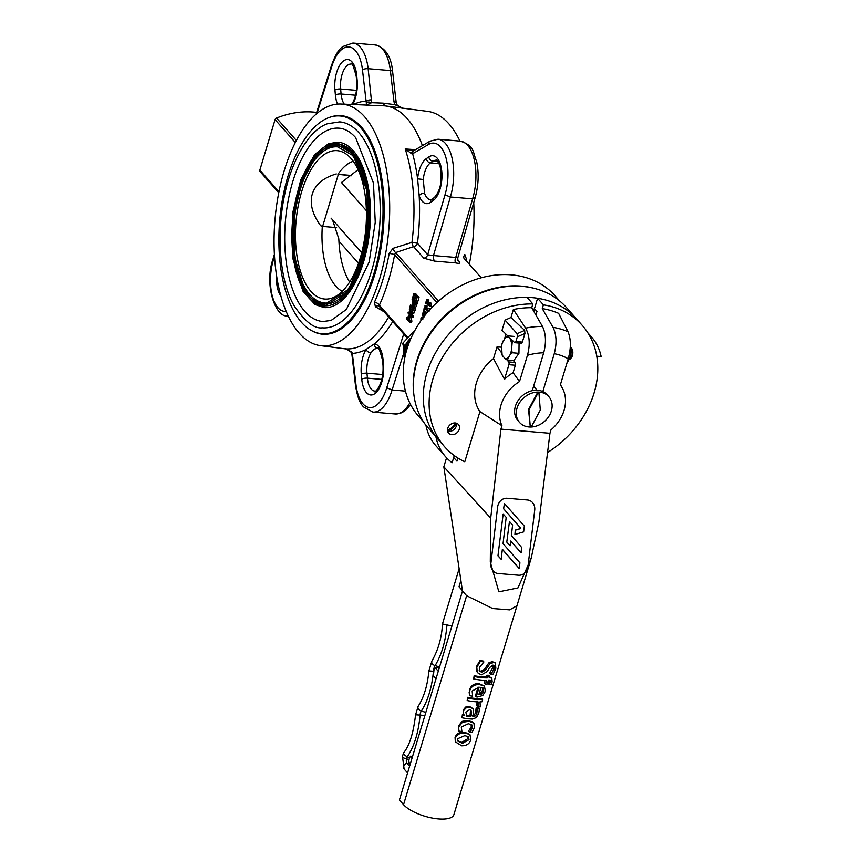 <?xml version="1.0" encoding="UTF-8"?>
<svg xmlns="http://www.w3.org/2000/svg" width="861" height="861" viewBox="0 0 861 861"><rect width="100%" height="100%" fill="white"/><g stroke="black" fill="none" stroke-linecap="round" stroke-linejoin="round"><path stroke-width="1.29" d="M409.492 320.787L406.629 317.558L406.327 318.559L409.642 322.305L410.062 320.916L408.771 317.009L411.181 317.225L411.59 315.858L408.275 312.102L407.996 313.038L410.848 316.267L408.318 316.019L408.136 316.622L409.492 320.787M411.171 313.436L413.452 316.009L413.032 317.375L411.181 317.225M413.452 316.009L411.59 315.858M410.622 317.171L411.924 321.078L410.062 320.916M411.924 321.078L411.504 322.466L409.642 322.305M408.48 317.709L406.629 317.558M410.826 316.235L408.318 316.019M409.825 312.231L408.275 312.102M425.291 305.806L423.838 309.099L424.581 308.152L427.573 311.531L427.809 310.746L427.82 308.668L427.099 309.691L424.882 307.173L425.291 305.806L427.142 305.967L426.733 307.334L424.882 307.173M428.132 311.574L427.573 311.531M428.789 310.832L427.809 310.746M425.894 309.626L424.182 309.486M427.142 305.967L424.947 305.429M426.733 307.334L427.616 308.335M427.82 308.668L429.671 308.83L427.519 308.324M429.671 308.83L429.661 310.907M423.192 317.644L422.116 316.988L420.954 318.344L420.878 320.841M421.341 320.26L422.03 318.032L423.106 318.904M422.31 318.839L421.33 318.753L422.03 318.032M429.521 305.095L429.521 303.018L428.81 304.041L426.582 301.522L426.658 299.779L425.549 303.449L426.292 302.502L429.284 305.881L429.521 305.095L431.372 305.257L431.135 306.032L429.284 305.881M429.219 302.674L431.383 303.18L431.372 305.257M431.383 303.18L429.521 303.018M426.658 299.779L428.509 299.929L428.434 301.684L429.316 302.685M428.434 301.684L426.582 301.522M428.853 300.317L426.991 300.155M427.605 303.976L425.883 303.836M412.796 302.609L412.462 305.257L413 306.742L414.066 306.742L415.443 303.115L412.118 299.37L412.796 302.609M413 306.742L414.851 306.903M413.947 305.741L412.936 304.708L413.431 302.189L414.754 303.685L413.969 305.72L413.302 305.687L413.969 305.72M414.41 304.826L412.936 304.708M416.218 302.06L417.294 303.276L415.917 306.903M417.294 303.276L415.443 303.115M414.184 299.757L412.118 299.37M414.668 300.306L415.486 301.232M426.905 313.006L424.914 312.694L424.021 315.33L423.408 315.223L423.515 310.703L422.503 314.674L423.095 316.245L424.139 316.374L425.054 314.157L425.517 314.685M424.516 314.351L422.988 314.222M423.515 310.703L425.84 311.391L424.968 313.07M425.399 312.069L423.547 311.919M425.818 311.467L423.967 311.305M425.84 311.391L423.989 311.23M423.095 316.245L424.139 316.374M426.066 314.007L424.914 312.694M410.256 312.887L412.118 312.941L413.71 308.83L410.396 305.074L409.33 309.777L410.256 312.887L413 313.587M410.579 311.854L409.836 309.605L410.471 306.505L413.032 309.4L411.999 311.93L410.579 311.854M412.096 307.431L411.687 309.756L409.836 309.605M411.687 309.756L412.43 312.005M413.883 307.076L415.572 308.991L413.969 313.103L412.118 313.049M412.494 305.515L410.396 305.074M415.572 308.991L413.71 308.83M415.196 296.399L414.152 299.854L414.55 300.295L415.594 296.841L416.498 297.863L415.766 302.017L417.198 297.314L413.872 293.558L412.451 298.272L412.849 298.713L413.969 295L415.196 296.399M415.734 300.403L414.55 300.295M413.872 293.558L415.723 293.719L419.049 297.465L417.628 302.179L415.766 302.017M419.049 297.465L417.198 297.314M414.453 298.853L412.849 298.713M386.75 387.751L392.099 389.99A40.069 18.877 94.8 0 1 372.942 412.096L363.439 406.876C362.007 404.799 358.413 402.808 355.485 385.437A4.219 1.464 173.4 0 1 355.97 384.641A35.85 16.886 -85.2 0 0 369.466 407.565A35.85 16.886 -85.2 0 0 386.75 387.751L403.723 333.993M474.659 197.352L472.614 198.869L450.368 196.986L444.997 194.834A35.85 16.886 -85.2 0 0 445.428 155.981A35.85 16.886 -85.2 0 0 428.477 144.487L412.645 153.742L411.601 153.721L405.219 148.964L415.476 149.674M423.278 179.475L424.559 193.273A4.219 2.561 160.8 0 0 419.167 195.727L417.607 178.851A23.204 10.924 94.8 0 1 426.399 158.575L428.864 156.906A23.204 10.924 94.8 0 1 441.779 171.5A23.204 10.924 94.8 0 1 432.932 200.785A4.219 3.476 -124 0 1 434.278 197.599C440.735 190.625 442.629 179.96 439.971 165.613C437.248 160.447 435.989 158.661 436.215 160.243A18.985 8.944 -85.2 0 0 432.943 161.211L430.468 162.88A18.985 8.944 -85.2 0 0 423.278 179.475L417.607 178.851A126.535 59.603 94.8 0 0 412.645 153.742A4.219 3.53 59.7 0 1 414.216 150.417L430.059 141.161A4.219 3.53 59.7 0 0 428.477 144.487M405.445 391.12L392.099 389.99L403.518 353.839M413.926 394.995A91.008 73.228 -41.5 0 1 416.875 360.565A91.008 73.228 -41.5 0 1 534.433 288.403M559.661 300.984L555.065 295.797A91.008 73.228 138.5 0 0 473.528 280.234A91.008 73.228 138.5 0 0 406.909 349.308A91.008 73.228 138.5 0 0 418.737 416.39L423.332 421.578M329.483 117.419A109.67 51.66 94.8 0 1 348.888 117.602A109.67 51.66 94.8 0 1 383.349 229.306A109.67 51.66 94.8 0 1 330.57 333.605A109.67 51.66 94.8 0 1 311.402 330.516M364.558 116.698A121.272 57.117 94.8 0 1 385.158 256.201A121.272 57.117 94.8 0 1 320.453 345.648A121.272 57.117 94.8 0 1 274.96 220.115A121.272 57.117 94.8 0 1 340.945 104.03A121.272 57.117 94.8 0 1 364.558 116.698M340.945 104.03L364.806 104.999A122.316 57.612 -85.2 0 1 366.431 105.117L366.28 102.481A4.219 2.023 11.6 0 1 371.651 102.685L366.431 105.117L384.738 105.849A123.134 57.999 94.8 0 1 385.653 105.957A123.134 57.999 94.8 0 1 407.231 118.614A123.134 57.999 94.8 0 1 422.417 145.617M384.06 311.768L375.407 306.731L374.449 302.243A4.219 2.249 -155.5 0 1 379.367 305.214L379.335 306.376L379.367 305.214L407.683 337.221M374.449 302.243A121.423 57.192 -85.2 0 0 389.183 253.446L393.036 248.345L411.956 242.393L417.456 243.222L427.702 254.802A4.219 3.39 -41.5 0 1 423.806 258.214L434.601 261.109L455.749 262.906C459.634 263.81 460.743 263.251 459.053 261.206A4.219 3.39 -41.5 0 1 457.977 260.506M385.653 105.957L427.648 111.381A121.272 57.117 94.8 0 1 459.946 141.086M473.722 202.626A121.272 57.117 94.8 0 1 469.32 264.273M481.277 277.791L464.09 258.397A4.219 2.131 128.2 0 1 464.811 254.436L466.748 260.022A121.423 57.192 94.8 0 1 466.554 261.141M316.665 112.425A81.408 65.501 138.5 0 0 276.553 118.043L296.432 140.504M423.806 258.214L413.56 246.633L395.576 252.585L394.618 254.727A125.641 59.172 94.8 0 1 379.367 305.214M295.377 142.549L275.089 119.614L259.85 170.101L278.986 191.745M260.313 171.834A2.109 1.7 -41.5 0 1 259.85 170.101M275.089 119.614A2.109 1.7 -41.5 0 1 276.553 118.043M377.473 348.264L373.975 349.211L370.919 352.924A18.985 8.944 -85.2 0 0 366.969 373.19L367.432 378.173A18.985 8.944 -85.2 0 0 374.729 391.077C372.77 394.37 384.167 386.675 383.005 365.204A4.219 1.324 -5.3 0 1 383.5 364.504A23.204 10.924 94.8 0 1 374.664 393.789A23.204 10.924 94.8 0 1 361.749 379.195L361.286 374.212A23.204 10.924 94.8 0 1 366.108 349.437L374.47 343.787A4.219 3.724 98.7 0 0 377.538 348.274L377.473 348.264M375.407 306.731A4.219 2.798 126.6 0 1 379.077 306.15L379.077 306.15A4.219 2.798 126.6 0 1 379.141 306.204M345.918 348.953L351.74 351.998L352.353 353.408A4.219 1.464 173.4 0 0 351.88 354.205L355.485 385.437M389.183 253.446A4.219 0.721 -169.8 0 1 394.618 254.727L436.925 302.555M345.024 348.813L345.013 348.813C345.412 348.113 347.553 349.34 351.428 352.515L351.88 354.205M393.036 248.345A4.219 1.345 -115.2 0 0 395.576 252.585L438.518 301.135M432.932 200.785L430.457 202.453A23.204 10.924 94.8 0 1 419.167 195.727A126.535 59.603 94.8 0 1 417.456 243.222A4.219 3.39 -41.5 0 1 413.56 246.633A4.219 1.7 79.4 0 1 411.956 242.393A122.316 57.612 -85.2 0 0 405.219 148.964L413.011 150.912M465.532 259.99A4.219 0.721 -169.8 0 1 466.748 260.022M384.738 105.849L383.145 103.148L394.758 104.644A4.219 0.764 -22.8 0 1 396.684 104.515L396.232 102.825A4.219 1.464 -6.6 0 0 394.004 101.813L390.388 70.57L368.142 68.686L371.651 102.685L383.145 103.148M403.217 108.238L394.758 104.644L394.004 101.813M366.28 102.481L366.086 101.114A4.219 1.464 -6.6 0 1 371.758 99.919M412.376 150.879L413.183 150.836A4.219 2.723 71.9 0 0 411.601 153.721M457.363 257.321L455.738 257.439L472.614 198.869A40.069 18.877 -85.2 0 0 460.237 141.118L437.991 139.224A40.069 18.877 94.8 0 1 450.368 196.986L433.492 255.556L427.702 254.802L444.997 194.834M455.749 262.906A4.219 2.174 104 0 1 455.738 257.439L433.492 255.556A4.219 1.754 -93.8 0 0 434.601 261.109M287.865 315.912L288.155 315.944A40.069 18.877 94.8 0 1 287.865 315.912C275.38 318.215 263.875 284.281 273.12 258.795L273.454 259.678A35.85 16.886 -85.2 0 0 286.121 311.37M353.408 104.536A126.535 59.603 94.8 0 1 366.086 101.114L362.481 69.87A35.85 16.886 -85.2 0 0 348.974 46.946A35.85 16.886 -85.2 0 0 331.7 66.76L331.377 65.834L316.073 114.265M352.203 104.482A4.219 2.701 -148.7 0 1 352.44 103.202L351.536 104.461M355.97 384.641L352.353 353.408A126.535 59.603 94.8 0 0 366.108 349.437A4.219 2.701 31.3 0 0 370.919 352.924M366.409 210.708L341.473 182.521L358.886 169.036M349.62 282.031A65.49 30.243 93.4 0 1 338.933 241.155L338.782 238.766L332.497 219.738M301.511 322.369A109.25 51.456 94.8 0 1 283.538 193.8A109.25 51.456 94.8 0 1 344.056 116.644A109.25 51.456 94.8 0 1 382.23 229.209A109.25 51.456 94.8 0 1 325.641 333.734A109.25 51.456 94.8 0 1 301.511 322.369M322.757 321.53A97.013 45.698 94.8 0 1 285.421 220.997A97.013 45.698 94.8 0 1 339.148 128.192C344.874 128.633 350.352 131.744 355.582 137.545L373.47 183.006L375.256 222.289L369.165 262.013L346.391 309.454L331.119 320.443L322.757 321.53M358.8 132.616A103.342 48.679 94.8 0 1 376.548 250.465A103.342 48.679 94.8 0 1 322.218 327.837C314.448 328.902 305.257 321.799 294.656 306.538C279.405 282.397 273.895 226.174 289.178 177.226C300.554 142.722 316.181 127.471 327.492 123.747L339.686 121.885A103.342 48.679 94.8 0 1 358.8 132.616M324.027 306.505A81.946 38.594 94.8 0 1 292.492 221.6A81.946 38.594 94.8 0 1 337.878 143.206L352.784 151.601L368.11 190.755L366.818 245.17L349.448 290.501L324.027 306.505M353.322 150.783A83 39.089 94.8 0 1 367.572 245.428A83 39.089 94.8 0 1 323.94 307.56L314.965 304.503L302.878 291.072L292.482 257.278L292.622 213.237L300.812 179.701L314.631 154.625L328.439 143.722L337.964 142.162A83 39.089 94.8 0 1 353.322 150.783M324.177 304.686A80.116 37.733 94.8 0 1 293.353 221.675A80.116 37.733 94.8 0 1 337.727 145.035L352.289 153.236L367.27 191.519L366.011 244.718L349.028 289.038L324.177 304.686M352.827 152.419A81.171 38.228 94.8 0 1 366.764 244.976A81.171 38.228 94.8 0 1 324.091 305.741L315.309 302.749L303.492 289.608L293.321 256.556L293.461 213.485L301.468 180.702L314.975 156.175L328.493 145.509L337.813 143.981A81.171 38.228 94.8 0 1 352.827 152.419M324.339 302.857A78.286 36.872 94.8 0 1 294.214 221.74A78.286 36.872 94.8 0 1 337.566 146.854L351.794 154.872C385.158 186.676 361.545 311.112 324.339 302.857M352.332 154.044A79.341 37.367 94.8 0 1 365.957 244.513A79.341 37.367 94.8 0 1 324.242 303.911L315.653 300.995L304.105 288.144L294.171 255.835L294.301 213.743L302.125 181.703L315.33 157.724L328.547 147.306L337.652 145.81A79.341 37.367 94.8 0 1 352.332 154.044M351.665 175.483L337.964 174.32A66.437 31.297 94.8 0 1 353.301 161.276M337.964 174.32L351.32 175.762M338.255 174.654L322.627 226.421L320.658 225.711C312.704 214.744 309.809 204.552 311.983 195.146L312.672 192.886C316.052 183.91 323.919 177.592 336.285 173.944M342.269 291.298A66.437 31.297 94.8 0 1 335.758 286.078A66.437 31.297 94.8 0 1 322.315 226.303M310.886 291.309A74.455 35.064 94.8 0 1 299.337 200.495A74.455 35.064 94.8 0 1 342.947 152.193A74.455 35.064 94.8 0 1 365.893 227.821A74.455 35.064 94.8 0 1 330.538 298.509A74.455 35.064 94.8 0 1 310.886 291.309M322.627 226.421L336.597 227.605M414.227 331.668L413.377 331.679L402.722 343.324L403.96 349.017M404.982 345.874L402.722 343.324M413.904 332.281L413.377 331.679M447.505 429.79A8.965 7.211 138.5 0 0 455.221 422.966M456.093 423.106A9.6 7.717 -41.5 0 1 447.537 430.672M532.841 303.944A91.75 73.82 138.5 0 0 443.469 355.787A91.75 73.82 138.5 0 0 444.739 446.891L438.938 440.326A91.75 73.82 138.5 0 1 437.657 349.222A91.75 73.82 138.5 0 1 527.04 297.379L532.841 303.944L531.711 307.721A7.383 5.941 -41.5 0 1 533.067 308.765A7.383 5.941 -41.5 0 1 534.326 312.295M454.274 455.566L452.111 462.734A63.273 50.907 -41.5 0 1 445.75 456.911L435.795 445.654A63.273 50.907 -41.5 0 1 425.926 425.323A91.75 73.82 -41.5 0 1 451.056 311.036A91.75 73.82 -41.5 0 1 566.409 307.495L576.364 318.753A91.75 73.82 138.5 0 0 537.608 298.283L534.466 308.658L536.963 311.467L535.886 315.008M425.926 425.323L435.881 436.581A91.75 73.82 -41.5 0 1 461.012 322.294A91.75 73.82 -41.5 0 1 576.364 318.753L582.176 325.318A91.75 73.82 138.5 0 0 543.409 304.848L537.608 298.283M445.75 456.911A63.273 50.907 -41.5 0 1 435.881 436.581M588.461 333.842A63.273 50.907 -41.5 0 1 591.399 336.845A63.273 50.907 -41.5 0 1 601.15 356.583L596.748 356.206M462.454 743.355L457.783 741.084L457.643 738.716L464.779 735.649L468.47 736.693L469.019 739.664L462.454 743.355L461.614 742.408L467.792 738.706L467.749 736.263M457.611 740.686L461.614 742.408M470.849 739.545C469.719 743.721 466.673 745.809 461.711 745.809L455.308 741.805L455.297 738.254C456.825 734.379 460.237 732.689 465.521 733.195L469.923 734.519L470.849 739.545M455.308 741.805L455.06 737.403C456.567 733.518 459.774 731.796 464.682 732.248L469.923 734.519M480.309 706.892A29.532 10.676 -163.2 0 1 478.038 706.989L478.07 701.866A29.532 10.676 -163.2 0 1 467.168 700.553L467.889 698.163A29.532 10.676 16.8 0 0 482.634 699.401L481.923 701.78A29.532 10.676 -163.2 0 1 480.007 701.866L480.309 706.892M478.081 706.87L476.919 705.912L478.038 706.989M467.168 700.553L467.609 697.313A27.423 9.912 16.8 0 0 481.31 698.454L482.634 699.401M467.609 697.313L467.889 698.163M476.919 705.912L477.016 700.919M478.813 694.709L481.062 687.25L483.516 688.466L483.71 691.265L481.869 693.966L478.813 694.709M479.125 693.665L480.718 693.008L481.869 693.966M480.718 693.008L482.483 690.318L482.364 687.519M482.494 687.627L483.096 688.014M469.428 693.363L469.783 690.597C471.376 686.142 474.798 684.183 480.072 684.721L484.42 686.088L485.421 691.297L482.784 695.484L477.575 697.001A29.532 10.676 -163.2 0 1 476.219 696.893L479.168 687.11L472.162 691.028L472.624 696.194A29.532 10.676 -163.2 0 1 469.686 695.699L469.536 689.747C471.107 685.281 474.346 683.29 479.243 683.785L484.42 686.088M469.148 692.513L469.686 695.699M476.219 696.893L475.401 695.957L478.081 687.067M477.285 672.538L476.811 667.243L480.363 661.399A29.532 10.676 16.8 0 0 483.904 661.969L479.351 667.544L479.394 670.88L481.59 672.258L485.378 670.235L489.898 663.831L493.461 662.529L495.279 662.895L495.861 668.222L493.288 674.023A29.532 10.676 -163.2 0 1 490.888 674.378L494.203 668.717L493.913 665.327L492.912 665.122L489.457 667.684L487.315 671.526L481.245 674.916L477.285 672.538M476.908 671.666L476.563 666.392L479.997 660.527A27.423 9.912 16.8 0 0 483.279 661.054L483.904 661.969M490.888 674.378L489.511 673.442L492.696 667.802L492.955 665.122M489.565 673.248L490.942 674.195M479.211 670.461L480.922 671.343L484.485 669.298L488.822 662.884L492.158 661.592L495.279 662.895M488.822 662.884L489.898 663.831M486.336 665.94L487.294 666.888M484.485 669.298L485.378 670.235M479.997 660.527L480.363 661.399M491.276 684.269A29.532 10.676 -163.2 0 1 489.683 684.624L490.479 680.212L488.876 680.05A29.532 10.676 -163.2 0 1 488.467 680.082L487.283 684.021A29.532 10.676 -163.2 0 1 485.496 684.108L486.659 680.255A29.532 10.676 -163.2 0 1 473.69 678.931L474.411 676.552A29.532 10.676 16.8 0 0 487.38 677.876L487.864 676.272A29.532 10.676 16.8 0 0 489.651 676.176L489.166 677.779A29.532 10.676 16.8 0 0 489.575 677.747L491.803 678.016L492.169 681.794L491.276 684.269M489.715 684.506L488.155 683.709L489.683 684.624M489.457 676.811L491.803 678.016M473.69 678.931L474.142 675.691A27.423 9.912 16.8 0 0 486.174 676.918L486.659 675.315A27.423 9.912 16.8 0 0 488.316 675.239L489.651 676.176M486.659 675.315L487.864 676.272M486.174 676.918L487.38 677.876M474.142 675.691L474.411 676.552M485.496 684.108L484.291 683.16L485.163 680.265M488.198 683.591L489.306 680.018M466.64 716.061L465.876 712.036L469.449 709.776L471.021 710.519L471.57 712.273L470.902 716.556A29.532 10.676 -163.2 0 1 466.64 716.083M466.178 715.19A27.423 9.912 16.8 0 0 470.041 715.62L470.902 716.556M470.041 715.62L470.558 710.121M462.691 715.373A29.532 10.676 16.8 0 0 464.402 715.706L463.541 713.715L463.616 710.691L465.973 707.946L469.998 707.301L472.904 708.571L473.668 710.325L472.861 716.675A29.532 10.676 16.8 0 0 473.313 716.686L475.692 715.739L476.876 713.252L477.263 708.969A29.532 10.676 16.8 0 0 479.512 708.894L478.77 713.166L476.553 717.482L472.506 719.064A29.532 10.676 -163.2 0 1 461.97 717.751L462.422 714.522A27.423 9.912 16.8 0 0 463.971 714.824M463.25 712.854L463.379 709.841L465.629 707.075L465.973 707.946M461.97 717.751L462.422 714.522M472.28 715.739L474.508 714.791L475.659 712.305L476.122 708.022A27.423 9.912 16.8 0 0 478.199 707.946L479.512 708.894M476.122 708.022L477.263 708.969M476.079 708.162L477.231 709.109M465.629 707.075L469.396 706.386L472.904 708.571M458.622 729.041L458.902 726.63L462.422 722.282L469.084 721.27L474.013 723.262L474.303 727.911L472.086 732.151A29.532 10.676 -163.2 0 1 469.579 732.205L472.441 727.975L471.785 724.811L468.341 723.735L461.292 727.05L461.948 731.57A29.532 10.676 -163.2 0 1 458.924 731.054L458.655 725.78L462.023 721.4L468.255 720.334L472.786 722.314M472.129 721.593L474.013 723.262M458.343 728.18L458.924 731.054M469.579 732.205L468.47 731.258L471.236 727.028L471.096 724.359M469.945 729.493L471.118 730.451M468.513 731.118L469.611 732.065M466.64 595.715L403.551 804.669L399.407 799.977L462.486 591.033L466.64 595.715L492.643 608.523L509.647 609.857L516.987 605.692L531.205 558.154L538.868 522.207A234.117 206.016 -76.3 0 0 539.147 520.044L549.953 433.287L500.93 429.133L501.963 425.721L479.932 411.601L464.789 461.765A91.75 73.82 138.5 0 1 444.739 446.891M403.551 804.669A27.423 9.912 16.8 0 0 431.759 817.95A27.423 9.912 16.8 0 0 453.898 814.635L516.987 605.692M508.905 364.709L504.492 379.292A37.916 30.512 -41.5 0 1 513.102 372.673L515.341 365.247L508.905 364.709A2.109 0.99 -85.2 0 0 508.679 361.932L515.039 362.47L513.35 360.511M501.565 347.231L497.045 346.854L501.662 352.849M507.183 359.995L508.679 361.932M497.045 346.854L493.493 358.596A42.178 33.945 138.5 0 0 479.932 411.601M504.492 379.292L493.493 358.596M513.371 309.519L525.63 328.138A82.043 66.017 -41.5 0 1 542.452 326.448L531.711 307.721A87.531 70.43 138.5 0 0 513.371 309.519L510.96 317.515L505.106 320.12L502.028 330.333L507.71 335.887M504.492 338.943L505.934 334.154M459.257 429.295A6.533 5.263 138.5 0 0 458.407 424.473A6.533 5.263 138.5 0 0 452.552 423.354A6.533 5.263 138.5 0 0 447.763 428.315A6.533 5.263 138.5 0 0 448.613 433.137A6.533 5.263 138.5 0 0 454.479 434.256A6.533 5.263 138.5 0 0 459.257 429.295M457.923 458.03L456.976 461.152L453.682 457.546M542.452 326.448C545.982 333.724 546.391 342.506 543.689 352.806L532.259 390.668M543.689 352.806A61.271 49.303 138.5 0 0 527.438 355.335C530.301 344.777 529.698 335.715 525.63 328.138M456.513 423.225A6.533 5.263 -41.5 0 1 454.091 429.456A6.533 5.263 -41.5 0 1 447.612 431.103M446.558 457.804L443.835 466.813L490.393 517.795A27.638 9.998 16.8 0 0 490.705 518.128A234.117 205.908 -76.3 0 1 490.953 515.954L500.93 429.133M547.564 452.488A91.75 73.82 138.5 0 0 582.176 325.318M542.269 308.615L553.02 327.341A82.043 66.017 -41.5 0 1 568.012 331.733L558.628 313.361A87.531 70.43 138.5 0 0 542.269 308.615L543.409 304.848M513.102 372.673L519.517 381.552A35.85 28.843 138.5 0 0 501.963 425.721M549.953 433.287L550.986 429.876A35.85 28.843 138.5 0 0 562.351 388.117A35.85 28.843 138.5 0 0 560.307 385.018L568.217 358.789A61.271 49.303 138.5 0 0 554.258 353.699C556.959 343.41 556.55 334.617 553.02 327.341M527.438 355.335L519.517 381.552M542.828 391.561L554.258 353.699M510.96 317.515L524.661 330.366L524.941 333.455L517.31 336.855L517.138 333.724L524.661 330.366M512.672 340.719L514.534 342.549A2.109 0.99 -85.2 0 0 514.878 342.721A2.109 0.99 -85.2 0 0 515.89 341.559L522.336 342.097L524.941 333.455M522.336 342.097L521.271 343.259L514.878 342.721M515.039 362.47L515.341 365.247M568.012 331.733C571.069 339.223 571.134 348.242 568.217 358.789M490.705 518.128L490.296 562.104L498.863 591.808L517.945 587.934L531.205 558.154M462.486 591.033L443.835 466.813M518.494 575.223A9.493 8.352 103.7 0 0 527.965 566.527L534.713 510.11A9.493 8.352 103.7 0 0 528.622 500.176A9.493 8.352 103.7 0 0 527.502 499.993L507.107 498.261A9.493 8.352 103.7 0 0 497.647 506.957L490.888 563.385A9.493 8.352 103.7 0 0 496.98 573.308A9.493 8.352 103.7 0 0 498.099 573.491L518.494 575.223A9.493 8.352 103.7 0 0 527.965 566.527L534.713 510.11A9.493 8.352 103.7 0 0 528.622 500.176A9.493 8.352 103.7 0 0 527.502 499.993L507.107 498.261A9.493 8.352 103.7 0 0 497.647 506.957L490.888 563.385A9.493 8.352 103.7 0 0 496.98 573.308A9.493 8.352 103.7 0 0 498.099 573.491L518.494 575.223M533.583 386.288L537.07 390.227M543.668 352.892A6.963 3.283 94.8 0 1 543.108 354.743M515.89 341.559L517.31 336.855M505.106 320.12L517.138 333.724M409.642 757.562L409.083 759.402A2.605 1.227 -85.2 0 0 409.405 762.9L406.995 763.32A3.293 1.55 94.8 0 1 406.586 758.918L407.188 756.916L409.642 757.562L410.632 756.119L412.527 756.507M410.299 763.901L409.405 762.9M415.572 714.813L418.188 706.3A3.692 2.454 33.3 0 0 421.298 711.035A5.338 2.518 94.8 0 0 420.093 715.082L415.572 714.813C413.388 733.238 409.416 745.884 403.648 752.74L403.626 754.311L407.188 756.916C414.163 746.627 418.468 732.689 420.093 715.082L424.914 715.469M459.139 568.701L442.457 623.945L451.928 626.022M436 678.78L433.374 675.81A53.769 25.324 -85.2 0 0 433.847 671.3A7.609 3.584 94.8 0 1 434.31 668.567L434.536 667.835A7.609 3.584 94.8 0 1 434.74 667.264L439.207 668.147M425.851 712.391L421.298 711.035A53.651 25.27 -85.2 0 0 433.417 671.257A7.727 3.638 94.8 0 1 435.096 665.628C441.715 654.608 445.643 641.176 446.913 625.344M438.271 671.246L434.74 667.264M460.904 580.497L459.01 586.761L462.422 590.614M412.139 757.809L410.632 756.119M519.065 343.076L518.946 353.333L513.845 360.555L507.086 359.984L510.099 354.721L512.187 352.762L518.946 353.333M514.125 336.425L507.366 335.855L512.327 340.698L511.563 349.329L512.187 352.762M507.366 335.855L505.289 337.813L502.275 343.076M507.85 357.907A10.881 5.123 94.8 0 1 505.041 358.574L502.124 355.141L501.576 346.391A10.881 5.123 94.8 0 1 502.2 343.335A10.881 5.123 94.8 0 1 503.039 341.01M505.041 358.574L507.086 359.984M510.282 339.288A10.881 5.123 94.8 0 1 511.628 344.013M505.289 337.813A10.881 5.123 94.8 0 1 508.098 337.157M502.856 356.443A10.881 5.123 94.8 0 1 501.511 351.719M511.563 349.329A10.881 5.123 94.8 0 1 510.099 354.721M569.605 359.381A6.328 2.981 -85.2 0 0 570.552 358.66A6.328 2.981 -85.2 0 0 571.456 347.995A6.328 2.981 -85.2 0 0 570.671 347.155M571.456 347.995L572.038 348.942A5.274 2.486 94.8 0 1 571.284 357.832L570.552 358.66M566.839 363.374L570.316 357.293A10.547 4.972 -85.2 0 0 571.101 351.342A10.547 4.972 -85.2 0 0 570.994 349.308A10.547 4.972 -85.2 0 0 570.994 349.265L570.316 357.283L568.68 357.143M570.348 345.691L570.994 349.308M502.35 549.436L519.075 568.4L519.936 562.846L503.039 543.678L506.193 517.396L503.168 513.974L497.959 555.829L501.167 559.306L502.372 549.286L519.269 568.454M515.255 530.107L514.932 534.477L523.649 531.872L524.338 526.082L504.428 503.502L503.599 508.776L520.302 527.728L520.195 528.622L515.255 530.107L514.932 534.477M510.67 541.182L520.959 552.59L521.766 547.585L511.359 535.467L512.596 525.081L509.464 521.432L506.785 542.107L510.121 545.799L510.691 541.031L521.163 552.644M503.168 513.974L497.959 555.829M498.153 555.883L501.167 559.306M509.464 521.432L506.785 542.107M506.989 542.15L510.121 545.799M504.428 503.502L503.599 508.776M503.793 508.829L520.302 527.728M520.496 527.771L520.195 528.622M520.388 528.665L515.448 530.15M530.763 427.024A19.512 15.692 -41.5 0 1 519.592 422.482L517.935 420.609A19.512 15.692 -41.5 0 1 515.05 407.522A19.512 15.692 -41.5 0 1 529.02 391.669A19.512 15.692 -41.5 0 1 547.155 394.758L548.812 396.63A19.512 15.692 -41.5 0 1 549.404 415.465A19.512 15.692 -41.5 0 1 531.237 427.013L540.288 410.073L538.954 393.036A18.985 15.272 138.5 0 0 538.007 393.025L528.945 409.976L530.29 427.013A18.985 15.272 138.5 0 0 531.237 427.024M538.954 393.036L538.534 392.573A18.985 15.272 138.5 0 0 537.587 392.562L538.007 393.025M537.587 392.562L528.536 409.502L528.945 409.976M528.536 409.502L530.29 427.013M519.592 422.482A19.512 15.692 -41.5 0 1 516.708 409.405A19.512 15.692 -41.5 0 1 530.677 393.542A19.512 15.692 -41.5 0 1 548.812 396.63M414.098 302.954L413.226 302.878M416.724 305.171L414.873 305.009M424.839 313.06L423.117 312.909M411.224 307.355L410.245 307.269M413.969 313.103L412.118 312.941M415.056 310.703L413.194 310.541M381.929 379.41L367.432 378.173A4.219 1.324 174.7 0 0 361.749 379.195M337.49 104.106A23.204 10.924 94.8 0 1 335.403 95.001L334.94 90.018A23.204 10.924 94.8 0 1 343.787 60.722A23.204 10.924 94.8 0 1 356.691 75.316L357.154 80.299A23.204 10.924 94.8 0 1 352.676 104.504M355.582 95.205L341.096 93.978A18.985 8.944 -85.2 0 0 344.282 104.159M356.691 75.316A4.219 1.324 -5.3 0 0 356.206 76.016C353.214 65.232 351.525 61.249 351.127 64.069A18.985 8.944 -85.2 0 0 340.633 88.995L341.096 93.978A4.219 1.324 174.7 0 0 335.403 95.001M410.632 404.616L405.466 410.417L401.721 412.785L395.188 413.98A40.069 18.877 -85.2 0 0 409.771 402.916M428.864 156.906A4.219 3.476 56 0 0 432.943 161.211L438.023 161.642M424.559 193.273A18.985 8.944 -85.2 0 0 430.532 199.741L431.802 199.268A4.219 3.476 56 0 0 430.457 202.453M439.185 163.612L430.468 162.88A4.219 3.476 56 0 1 426.399 158.575M344.884 348.802A122.316 57.612 -85.2 0 0 388.698 317.009M481.245 277.791L464.09 258.397M457.675 259.645L459.053 261.206M392.724 321.551A126.535 59.603 94.8 0 1 374.47 343.787A23.204 10.924 94.8 0 1 383.037 359.521L383.5 364.504M382.833 374.535L366.969 373.19A4.219 1.324 -5.3 0 0 361.286 374.212M331.7 66.76L316.923 113.544M396.232 102.825L392.616 71.592A4.219 1.464 -6.6 0 0 390.388 70.57A40.069 18.877 -85.2 0 0 375.159 44.933L352.913 43.05A40.069 18.877 94.8 0 1 368.142 68.686A4.219 1.464 -6.6 0 0 362.481 69.87M356.486 90.34L340.633 88.995A4.219 1.324 174.7 0 0 334.94 90.018M274.476 256.115L273.454 259.678M280.783 295.743A23.204 10.924 94.8 0 1 276.575 275.897M357.154 80.299A4.219 1.324 174.7 0 0 356.658 81.009C357.218 89.824 355.808 97.218 352.44 103.202M383.005 365.204L382.542 360.221A4.219 1.324 -5.3 0 1 383.037 359.521M358.51 263.283L338.933 241.155M411.321 337.577A18.985 15.272 138.5 0 0 404.638 358.617L403.723 355.604L404.422 347.381L411.418 337.361M409.19 342.678A18.458 14.852 138.5 0 0 405.176 355.98M404.821 357.659A18.985 15.272 -41.5 0 1 410.051 340.515M467.792 738.706L469.019 739.664M464.682 732.248L465.521 733.195M455.06 737.403L455.297 738.254M477.392 704.632L478.565 705.579M482.483 690.318L483.71 691.265M469.536 689.747L469.783 690.597M479.243 683.785L480.072 684.721M476.563 666.392L476.811 667.243M492.696 667.802L494.203 668.717M492.158 661.592L493.461 662.529M480.922 671.343L481.59 672.258M489.037 681.557L490.576 682.472M470.752 711.337L471.57 712.273M475.659 712.305L476.876 713.252M474.508 714.791L475.692 715.739M469.396 706.386L469.998 707.301M463.379 709.841L463.616 710.691M458.655 725.78L458.902 726.63M471.236 727.028L472.441 727.975M468.255 720.334L469.084 721.27M462.023 721.4L462.422 722.282M490.953 515.954L490.393 517.795M409.083 759.402L406.586 758.918A3.692 1.335 -163.2 0 1 402.485 756.335L403.465 753.095M409.588 766.247L406.995 763.32A3.692 2.97 138.5 0 0 403.884 765.655A3.692 2.97 138.5 0 0 404.11 769.013L402.485 756.335M418.188 706.3C423.946 697.27 427.519 685.464 428.896 670.891L433.847 671.3M428.896 670.891L431.931 660.979A3.692 2.422 32.5 0 0 435.096 665.628L439.573 666.941M422.116 316.988L423.967 317.149M413.484 307.043L415.336 307.194M460.237 141.118C475.24 146.101 472.355 151.762 476.66 161.534C479.114 173.556 478.555 185.793 474.992 198.245L457.761 258.009L457.912 260.431M437.991 139.224L430.059 141.161M395.188 413.98L372.942 412.096M320.453 345.648L345.519 348.888M260.119 171.662L278.781 192.756M379.077 306.15L407.124 337.846M413.183 150.836L414.216 150.417M431.802 199.268L434.278 197.599M273.109 258.817L274.379 254.404M403.099 108.217C402.69 108.927 400.548 107.69 396.684 104.515M392.616 71.592C391.238 56.514 385.416 47.635 375.159 44.933M352.913 43.05L342.667 46.591C340.848 48.42 337.081 49.873 331.377 65.845M356.206 76.016L356.658 81.009M382.542 360.221C379.679 349.631 378.011 345.648 377.538 348.274M331.065 218.124L361.706 252.757M350.126 118.161L344.056 116.644M331.883 333.261L325.641 333.734M587.772 332.733L591.399 336.845M476.79 671.537L476.563 670.945M562.351 388.117L560.425 384.619M407.565 772.93L404.11 769.013M431.931 660.979C438.303 649.797 441.811 637.463 442.457 623.967"/></g></svg>
